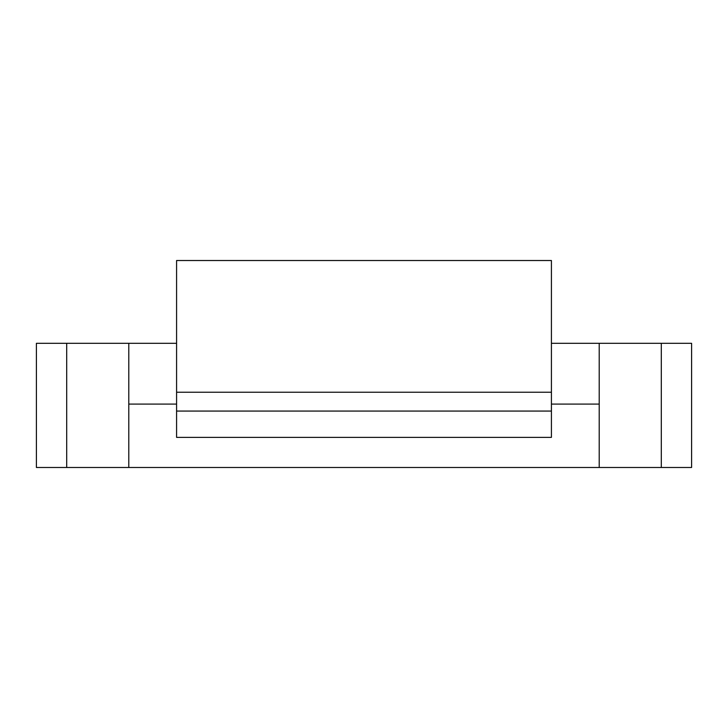 <?xml version="1.0" encoding="UTF-8"?>
<svg xmlns="http://www.w3.org/2000/svg" width="728" height="728" viewBox="0 0 728 728"><rect width="100%" height="100%" fill="white"/><g stroke="black" fill="none" stroke-linecap="round" stroke-linejoin="round"><path stroke-width="1.09" d="M661.297 467.485L661.297 343.307L691.6 343.307L691.6 467.485L128.792 467.485L128.792 404.086L176.586 404.086M176.586 343.307L36.4 343.307L36.4 467.485L128.792 467.485M599.208 467.485L599.208 404.086L551.415 404.086M551.415 411.065L176.586 411.065L176.586 437.382L551.415 437.382L551.415 260.515L176.586 260.515L176.586 392.228L551.415 392.228M551.415 343.307L599.208 343.307L599.208 404.086M176.586 411.065L176.586 392.228M128.792 343.307L128.792 404.086M661.297 343.307L599.208 343.307M66.703 343.307L66.703 467.485"/></g></svg>

